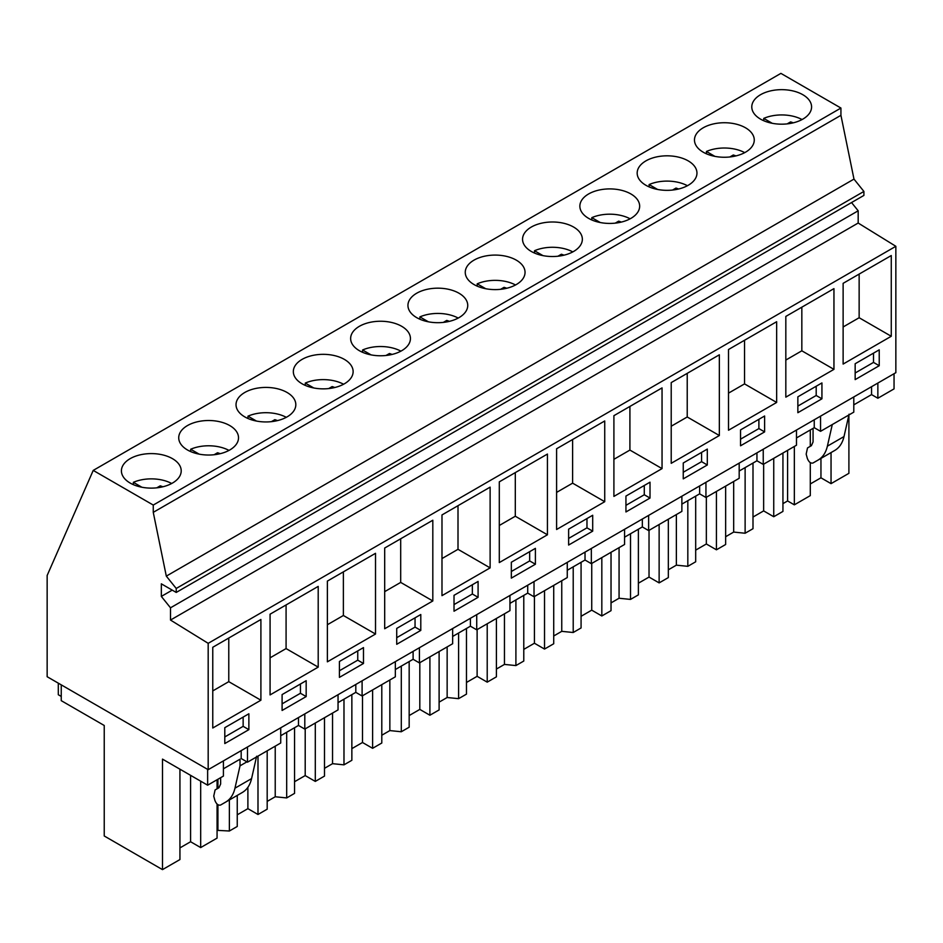 <?xml version="1.0" encoding="UTF-8"?>
<svg xmlns="http://www.w3.org/2000/svg" width="943" height="943" viewBox="0 0 943 943"><rect width="100%" height="100%" fill="white"/><g stroke="black" fill="none" stroke-linecap="round" stroke-linejoin="round"><path stroke-width="1.41" d="M851.553 202.556L858.177 210.796L858.177 223.031L895.85 246.3L895.85 372.674L208.179 769.688L47.15 676.72L47.15 575.478L93.227 470.404L780.898 73.377L840.932 108.044L840.932 115.317L853.981 179.099L863.906 191.441L863.906 195.413L176.235 592.44L161.336 583.835L161.336 596.412L172.227 590.129M161.336 596.412L170.506 607.811L170.506 620.058L858.177 223.031M170.506 607.811L858.177 210.796M93.227 470.404L153.261 505.059L153.261 512.344L166.31 576.126L176.235 588.467L863.906 191.441M176.235 588.467L176.235 592.44M166.31 576.126L853.981 179.099M153.261 512.344L840.932 115.317M153.261 505.059L840.932 108.044M810.367 102.056A29.893 17.257 0 0 0 777.433 89.833A29.893 17.257 0 0 0 751.783 106.913A29.893 17.257 0 0 0 752.985 111.769A29.893 17.257 0 0 0 785.932 124.004A29.893 17.257 0 0 0 811.581 106.913A29.893 17.257 0 0 0 810.367 102.056M351.845 343.37A29.893 17.257 0 0 0 384.791 355.594A29.893 17.257 0 0 0 410.441 338.513A29.893 17.257 0 0 0 409.227 333.657A29.893 17.257 0 0 0 376.281 321.422A29.893 17.257 0 0 0 350.643 338.513A29.893 17.257 0 0 0 351.845 343.37M351.916 366.733A29.893 17.257 0 0 0 318.982 354.509A29.893 17.257 0 0 0 293.332 371.601A29.893 17.257 0 0 0 294.546 376.457A29.893 17.257 0 0 0 327.48 388.681A29.893 17.257 0 0 0 353.13 371.601A29.893 17.257 0 0 0 351.916 366.733M523.837 267.482A29.893 17.257 0 0 0 490.902 255.258A29.893 17.257 0 0 0 465.253 272.338A29.893 17.257 0 0 0 466.467 277.195A29.893 17.257 0 0 0 499.401 289.43A29.893 17.257 0 0 0 525.051 272.338A29.893 17.257 0 0 0 523.837 267.482M695.757 168.231A29.893 17.257 0 0 0 662.811 155.996A29.893 17.257 0 0 0 637.173 173.088A29.893 17.257 0 0 0 638.376 177.944A29.893 17.257 0 0 0 671.322 190.168A29.893 17.257 0 0 0 696.96 173.088A29.893 17.257 0 0 0 695.757 168.231M695.686 144.857A29.893 17.257 0 0 0 728.621 157.08A29.893 17.257 0 0 0 754.27 140A29.893 17.257 0 0 0 753.056 135.144A29.893 17.257 0 0 0 720.122 122.908A29.893 17.257 0 0 0 694.472 140A29.893 17.257 0 0 0 695.686 144.857M523.766 244.119A29.893 17.257 0 0 0 556.712 256.343A29.893 17.257 0 0 0 582.35 239.251A29.893 17.257 0 0 0 581.147 234.394A29.893 17.257 0 0 0 548.201 222.171A29.893 17.257 0 0 0 522.552 239.251A29.893 17.257 0 0 0 523.766 244.119M638.446 201.307A29.893 17.257 0 0 0 605.512 189.083A29.893 17.257 0 0 0 579.862 206.175A29.893 17.257 0 0 0 581.077 211.032A29.893 17.257 0 0 0 614.011 223.255A29.893 17.257 0 0 0 639.66 206.175A29.893 17.257 0 0 0 638.446 201.307M179.936 442.632A29.893 17.257 0 0 0 212.87 454.856A29.893 17.257 0 0 0 238.52 437.764A29.893 17.257 0 0 0 237.306 432.908A29.893 17.257 0 0 0 204.372 420.684A29.893 17.257 0 0 0 178.722 437.764A29.893 17.257 0 0 0 179.936 442.632M294.617 399.82A29.893 17.257 0 0 0 261.671 387.597A29.893 17.257 0 0 0 236.033 404.677A29.893 17.257 0 0 0 237.235 409.545A29.893 17.257 0 0 0 270.181 421.769A29.893 17.257 0 0 0 295.819 404.677A29.893 17.257 0 0 0 294.617 399.82M180.007 465.995A29.893 17.257 0 0 0 147.061 453.772A29.893 17.257 0 0 0 121.411 470.852A29.893 17.257 0 0 0 122.625 475.708A29.893 17.257 0 0 0 155.571 487.944A29.893 17.257 0 0 0 181.209 470.852A29.893 17.257 0 0 0 180.007 465.995M409.156 310.282A29.893 17.257 0 0 0 442.09 322.518A29.893 17.257 0 0 0 467.74 305.426A29.893 17.257 0 0 0 466.537 300.569A29.893 17.257 0 0 0 433.591 288.346A29.893 17.257 0 0 0 407.942 305.426A29.893 17.257 0 0 0 409.156 310.282M208.179 769.688L208.179 643.326L895.85 246.3M891.265 336.274L891.265 255.541L843.125 283.336L843.125 364.069L891.265 336.274L859.144 317.732L843.125 326.973M855.16 379.616L879.23 365.719L879.23 349.841L855.16 363.739L855.16 379.616M547.435 534.787L499.295 562.582L499.295 481.849L547.435 454.054L547.435 534.787L515.302 516.234L499.295 525.487M535.4 564.232L535.4 548.354L511.33 562.252L511.33 578.13L535.4 564.232L529.671 560.92L529.671 551.655M604.734 501.7L556.594 529.495L556.594 448.762L604.734 420.967L604.734 501.7L572.613 483.158L556.594 492.399M592.699 531.145L592.699 515.267L568.629 529.164L568.629 545.042L592.699 531.145L586.97 527.844L586.97 518.579M384.685 548.024L432.813 520.23L432.813 600.962L384.685 628.745L384.685 548.024M420.79 630.407L420.79 614.518L396.72 628.415L396.72 644.293L420.79 630.407L415.05 627.095L415.05 617.83M490.124 567.875L441.984 595.658L441.984 514.937L490.124 487.142L490.124 567.875L458.003 549.321L441.984 558.562M454.019 595.328L454.019 611.217L478.089 597.32L478.089 581.442L454.019 595.328M728.515 349.511L776.655 321.716L776.655 402.449L728.515 430.232L728.515 349.511M764.62 431.894L764.62 416.004L740.55 429.902L740.55 445.791L764.62 431.894L758.891 428.582L758.891 419.317M833.954 369.361L785.825 397.156L785.825 316.424L833.954 288.629L833.954 369.361L801.833 350.808L785.825 360.061M821.931 398.806L821.931 382.929L797.861 396.826L797.861 412.704L821.931 398.806L816.19 395.494L816.19 386.229M613.905 415.674L662.045 387.891L662.045 468.612L613.905 496.407L613.905 415.674M650.01 498.057L650.01 482.179L625.94 496.077L625.94 511.955L650.01 498.057L644.281 494.757L644.281 485.492M719.344 435.525L671.216 463.319L671.216 382.599L719.344 354.804L719.344 435.525L687.223 416.983L671.216 426.224M683.251 462.989L683.251 478.867L707.309 464.982L707.309 449.092L683.251 462.989M318.204 667.125L270.075 694.92L270.075 614.188L318.204 586.393L318.204 667.125L286.083 648.584L270.075 657.825M282.098 694.59L282.098 710.468L306.169 696.571L306.169 680.693L282.098 694.59M327.374 581.1L375.514 553.317L375.514 634.038L327.374 661.833L327.374 581.1M363.479 663.483L363.479 647.605L339.409 661.503L339.409 677.38L363.479 663.483L357.751 660.183L357.751 650.918M260.905 700.213L260.905 619.48L212.764 647.275L212.764 728.008L260.905 700.213L228.772 681.659L212.764 690.913M248.869 713.78L224.799 727.678L224.799 743.555L248.869 729.658L248.869 713.78M170.506 620.058L208.179 643.326M820.551 416.146L820.551 431.328L853.792 412.138L853.792 396.956M853.792 404.853L871.556 394.598L871.556 386.701M871.556 394.598L877.862 398.241L877.862 383.058M877.862 398.241L894.047 388.893L894.047 373.711M810.296 483.959L820.952 477.806L831.042 483.641L848.9 473.327L848.9 414.955M61.248 696.429L58.301 694.732L58.301 683.156M879.23 365.719L873.501 362.407L873.501 353.154M855.16 373.004L873.501 362.407M859.144 274.095L859.144 317.732M241.184 750.628L241.184 758.537L247.49 762.18L280.731 742.99L280.731 727.807M223.42 768.793L240.017 759.209L240.017 765.834L234.96 788.195C233.44 794.69 230.387 799.299 225.778 802.033L220.532 805.063C218.187 805.581 216.301 804.014 214.874 800.336L213.743 796.128L215.087 789.963L218.953 787.723L220.638 784.01L220.638 777.68M179.936 769.193L179.936 859.556L162.491 869.623L162.491 759.115L207.637 785.189L223.42 776.077L223.42 760.895M796.481 437.941L814.245 427.686L820.551 431.328M739.182 471.029L756.946 460.773L763.241 464.404L796.481 445.214L796.481 430.043M681.872 504.116L699.635 493.849L705.942 497.491L739.182 478.301L739.182 463.119M624.561 537.192L642.336 526.937L648.631 530.579L681.872 511.389L681.872 496.207M567.262 570.279L585.025 560.024L591.332 563.666L624.561 544.476L624.561 529.294M509.951 603.367L527.715 593.112L534.021 596.754L567.262 577.564L567.262 562.382M452.652 636.454L470.416 626.199L476.722 629.83L509.951 610.651L509.951 595.469M395.341 669.542L413.105 659.287L419.411 662.917L452.652 643.727L452.652 628.545M338.042 702.618L355.806 692.362L362.1 696.005L395.341 676.815L395.341 661.632M280.731 735.705L298.495 725.45L304.801 729.092L338.042 709.902L338.042 694.72M849.065 414.201L844.009 436.562C842.488 443.057 839.423 447.666 834.826 450.4L812.96 463.025C810.615 463.543 808.729 461.976 807.302 458.31L806.171 454.102L807.514 447.925L811.381 445.685L813.066 441.972L813.066 428.37M829.581 453.43L812.96 463.025L829.569 453.442M832.28 424.55L827.388 446.157C825.868 452.652 822.815 457.261 818.206 459.995M61.248 684.854L61.248 700.661L104.237 725.485L104.237 835.981L162.491 869.623M217.067 804.037L217.067 838.115L200.682 847.58L190.592 841.745L179.936 847.898M782.938 503.633L787.594 500.945L794.336 504.835L810.296 495.617L810.296 462.636M752.997 517.047L763.641 510.894L773.743 516.729L782.938 511.412L782.938 453.041M725.639 536.72L733.678 532.076L745.123 533.243L752.997 528.705L752.997 463.048M695.686 550.134L706.342 543.981L716.432 549.804L725.639 544.5L725.639 486.128M668.328 569.808L676.367 565.163L687.824 566.33L695.686 561.78L695.686 496.136M638.387 583.21L649.032 577.069L659.133 582.892L668.328 577.587L668.328 519.204M611.029 602.895L619.068 598.251L630.513 599.418L638.387 594.868L638.387 529.223M581.077 616.298L591.732 610.156L601.823 615.979L611.029 610.663L611.029 552.292M553.718 635.983L561.757 631.338L573.214 632.505L581.077 627.955L581.077 562.299M523.778 649.385L534.422 643.232L544.524 649.067L553.718 643.751L553.718 585.379M496.407 669.058L504.458 664.414L515.904 665.581L523.778 661.043L523.778 595.387M466.467 682.473L477.123 676.32L487.213 682.154L496.407 676.838L496.407 618.467M439.108 702.146L447.147 697.502L458.593 698.669L466.467 694.131L466.467 628.474M409.168 715.56L419.812 709.407L429.902 715.23L439.108 709.926L439.108 651.554M381.797 735.234L389.848 730.589L401.294 731.756L409.168 727.206L409.168 661.562M351.857 748.636L362.501 742.495L372.603 748.318L381.797 743.013L381.797 684.63M324.498 768.321L332.537 763.677L343.983 764.844L351.857 760.294L351.857 694.649M294.546 781.723L305.202 775.582L315.292 781.405L324.498 776.089L324.498 717.717M267.187 801.409L275.226 796.764L286.684 797.931L294.546 793.381L294.546 727.725M237.247 814.811L247.891 808.658L257.993 814.493L267.187 809.177L267.187 750.805M217.067 830.347L229.373 831.007L237.247 826.469L237.247 795.409M794.336 504.835L794.336 446.463M810.296 429.961L810.296 446.31M831.042 452.581L831.042 483.641M787.594 500.945L787.594 450.353M820.952 477.806L820.952 458.416M207.637 785.189L207.637 769.382M246.925 761.85L240.017 765.834M247.49 762.18L247.49 746.997M248.869 729.658L243.141 726.346L243.141 717.081M224.799 736.943L243.141 726.346M228.772 638.034L228.772 681.659M217.067 788.82L217.067 779.743M200.682 781.169L200.682 847.58M237.153 795.468L220.532 805.063L237.153 795.468M256.637 756.239L251.581 778.6C250.06 785.095 246.995 789.704 242.398 792.438L225.778 802.033M217.927 829.84L217.927 804.709M217.927 788.313L217.927 779.248M190.592 841.745L190.592 775.335M797.861 406.079L816.19 395.494M801.833 307.182L801.833 350.808M763.241 449.222L763.241 464.404M814.245 427.686L814.245 419.776M733.678 532.076L733.678 481.484M745.123 533.243L745.123 467.587M773.743 458.345L773.743 516.729M763.641 510.894L763.641 464.18M740.55 439.167L758.891 428.582M776.655 402.449L744.534 383.895L728.515 393.137M744.534 340.258L744.534 383.895M705.942 482.309L705.942 497.491M756.946 460.773L756.946 452.864M676.367 565.163L676.367 514.56M687.824 566.33L687.824 500.674M716.432 491.433L716.432 549.804M706.342 543.981L706.342 497.267M707.309 464.982L701.58 461.669L701.58 452.404M683.251 472.254L701.58 461.669M687.223 373.345L687.223 416.983M648.631 515.397L648.631 530.579M699.635 493.849L699.635 485.951M619.068 598.251L619.068 547.647M630.513 599.418L630.513 533.762M659.133 524.52L659.133 582.892M649.032 577.069L649.032 530.343M625.94 505.342L644.281 494.757M662.045 468.612L629.912 450.07L613.905 459.312M629.912 406.433L629.912 450.07M591.332 548.484L591.332 563.666M642.336 526.937L642.336 519.039M561.757 631.338L561.757 580.735M573.214 632.505L573.214 566.849M601.823 557.608L601.823 615.979M591.732 610.156L591.732 563.431M568.629 538.429L586.97 527.844M572.613 439.521L572.613 483.158M534.021 581.572L534.021 596.754M585.025 560.024L585.025 552.126M504.458 664.414L504.458 613.822M515.904 665.581L515.904 599.937M544.524 590.695L544.524 649.067M534.422 643.232L534.422 596.518M511.33 571.505L529.671 560.92M515.302 472.608L515.302 516.234M476.722 614.659L476.722 629.83M527.715 593.112L527.715 585.202M447.147 697.502L447.147 646.91M458.593 698.669L458.593 633.012M487.213 623.771L487.213 682.154M477.123 676.32L477.123 629.606M478.089 597.32L472.36 594.007L472.36 584.743M454.019 604.593L472.36 594.007M458.003 505.696L458.003 549.321M419.411 647.735L419.411 662.917M470.416 626.199L470.416 618.29M389.848 730.589L389.848 679.986M401.294 731.756L401.294 666.1M429.902 656.858L429.902 715.23M419.812 709.407L419.812 662.693M396.72 637.68L415.05 627.095M432.813 600.962L400.692 582.409L384.685 591.65M400.692 538.771L400.692 582.409M362.1 680.822L362.1 696.005M413.105 659.287L413.105 651.377M332.537 763.677L332.537 713.073M343.983 764.844L343.983 699.187M372.603 689.946L372.603 748.318M362.501 742.495L362.501 695.769M339.409 670.768L357.751 660.183M375.514 634.038L343.382 615.496L327.374 624.737M343.382 571.859L343.382 615.496M304.801 713.91L304.801 729.092M355.806 692.362L355.806 684.465M275.226 796.764L275.226 746.161M286.684 797.931L286.684 732.275M315.292 723.033L315.292 781.405M305.202 775.582L305.202 728.856M306.169 696.571L300.44 693.27L300.44 684.005M282.098 703.855L300.44 693.27M286.083 604.946L286.083 648.584M298.495 725.45L298.495 717.552M229.373 831.007L229.373 799.959M257.993 756.121L257.993 814.493M247.891 808.658L247.891 787.299M802.045 119.549A29.893 17.257 180 0 0 763.736 118.394L772.223 123.285M787.157 123.887L790.588 121.906A20.534 11.858 180 0 1 793.228 122.838M763.736 118.394L763.736 120.716M790.588 123.392L790.588 121.906M744.734 152.636A29.893 17.257 180 0 0 706.425 151.469L714.912 156.373M729.858 156.974L733.277 154.994A20.534 11.858 180 0 1 735.917 155.925M706.425 151.469L706.425 153.803M733.277 156.479L733.277 154.994M687.435 185.724A29.893 17.257 180 0 0 649.114 184.557L657.601 189.46M672.548 190.05L675.978 188.081A20.534 11.858 180 0 1 678.606 189.013M649.114 184.557L649.114 186.891M675.978 189.567L675.978 188.081M630.124 218.811A29.893 17.257 180 0 0 591.815 217.644L600.302 222.548M615.249 223.137L618.667 221.157A20.534 11.858 180 0 1 621.307 222.088M591.815 217.644L591.815 219.978M618.667 222.642L618.667 221.157M572.814 251.899A29.893 17.257 180 0 0 534.504 250.732L542.991 255.636M557.938 256.225L561.368 254.245A20.534 11.858 180 0 1 563.997 255.176M534.504 250.732L534.504 253.066M561.368 255.73L561.368 254.245M515.515 284.975A29.893 17.257 180 0 0 477.205 283.819L485.692 288.711M500.627 289.312L504.057 287.332A20.534 11.858 180 0 1 506.697 288.263M477.205 283.819L477.205 286.142M504.057 288.817L504.057 287.332M458.204 318.062A29.893 17.257 180 0 0 419.894 316.895L428.381 321.799M443.328 322.4L446.746 320.42A20.534 11.858 180 0 1 449.387 321.351M419.894 316.895L419.894 319.229M446.746 321.905L446.746 320.42M400.905 351.15A29.893 17.257 180 0 0 362.584 349.983L371.082 354.886M386.017 355.476L389.447 353.507A20.534 11.858 180 0 1 392.076 354.438M362.584 349.983L362.584 352.317M389.447 354.992L389.447 353.507M343.594 384.237A29.893 17.257 180 0 0 305.284 383.07L313.771 387.974M328.718 388.563L332.136 386.583A20.534 11.858 180 0 1 334.777 387.514M305.284 383.07L305.284 385.404M332.136 388.08L332.136 386.583M286.295 417.325A29.893 17.257 180 0 0 247.974 416.158L256.461 421.061M271.407 421.651L274.837 419.67A20.534 11.858 180 0 1 277.466 420.602M247.974 416.158L247.974 418.492M274.837 421.156L274.837 419.67M228.984 450.4A29.893 17.257 180 0 0 190.675 449.245L199.162 454.137M214.108 454.738L217.527 452.758A20.534 11.858 180 0 1 220.167 453.689M190.675 449.245L190.675 451.567M217.527 454.243L217.527 452.758M171.673 483.488A29.893 17.257 180 0 0 133.364 482.321L141.851 487.225M156.797 487.826L160.216 485.845A20.534 11.858 180 0 1 162.856 486.777M133.364 482.321L133.364 484.655M160.216 487.331L160.216 485.845M844.009 436.562L827.388 446.157M251.581 778.6L234.96 788.195"/></g></svg>
